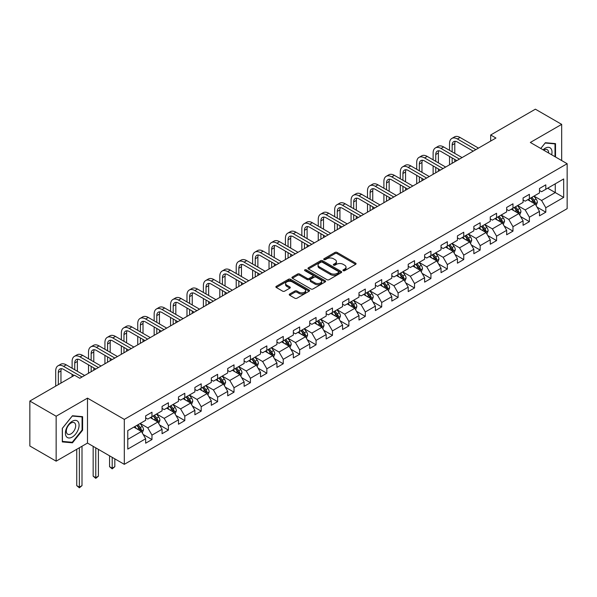 <?xml version="1.0" encoding="UTF-8"?>
<svg xmlns="http://www.w3.org/2000/svg" width="597" height="597" viewBox="0 0 597 597"><rect width="100%" height="100%" fill="white"/><g stroke="black" fill="none" stroke-linecap="round" stroke-linejoin="round"><path stroke-width="0.9" d="M343.238 270.68A1.022 0.59 0 0 0 344.678 270.68L355.648 264.344A1.463 0.843 0 0 0 356.081 263.747A1.463 0.843 0 0 0 355.648 263.15L337.066 252.419A1.463 0.843 0 0 0 334.999 252.419L324.029 258.755A1.022 0.59 0 0 0 323.731 259.173A1.022 0.59 0 0 0 324.029 259.591A1.022 0.59 0 0 0 325.477 259.591L326.895 258.77A4.672 2.694 0 0 1 333.507 258.77L335.051 259.665A4.672 2.694 0 0 1 336.417 261.576A4.672 2.694 0 0 1 335.051 263.478L333.633 264.299A1.022 0.59 0 0 0 333.335 264.717A1.022 0.59 0 0 0 333.633 265.135A1.022 0.59 0 0 0 335.081 265.135L336.499 264.314A4.672 2.694 0 0 1 343.103 264.314L344.656 265.21A4.672 2.694 0 0 1 346.021 267.12A4.672 2.694 0 0 1 344.656 269.023L343.238 269.844A1.022 0.59 0 0 0 342.932 270.262A1.022 0.59 0 0 0 343.238 270.68L343.238 269.844M289.672 294.03A1.463 0.843 0 0 0 289.247 294.627A1.463 0.843 0 0 0 289.672 295.224L294.888 298.231A1.463 0.843 0 0 0 296.955 298.231L309.134 291.202A1.463 0.843 0 0 0 309.567 290.605A1.463 0.843 0 0 0 309.134 290.008L290.552 279.277A1.463 0.843 0 0 0 288.485 279.277L276.307 286.314A1.463 0.843 0 0 0 275.874 286.911A1.463 0.843 0 0 0 276.307 287.5L282.605 291.142A1.463 0.843 0 0 0 284.665 291.142L289.881 288.127A1.463 0.843 0 0 0 290.306 287.53A1.463 0.843 0 0 0 289.881 286.941L286.754 285.135A3.903 2.254 0 0 1 285.612 283.538A3.903 2.254 0 0 1 288.023 281.456A3.903 2.254 0 0 1 292.284 281.948L304.515 289.008A3.903 2.254 0 0 1 305.657 290.605A3.903 2.254 0 0 1 303.246 292.687A3.903 2.254 0 0 1 298.993 292.194L296.955 291.023A1.463 0.843 0 0 0 294.888 291.023L289.672 294.03L289.672 295.224M87.49 398.132L56.148 416.228L29.85 401.05L29.85 445.989L56.148 461.168L87.49 443.071L124.31 464.332L124.31 419.385L87.49 398.132L87.49 443.071M561.68 160.556L561.68 124.363L530.337 142.459L567.15 163.712L124.31 419.385M561.68 124.363L535.382 109.184L490.682 134.989L490.682 141.064M29.85 401.05L74.558 375.237L79.811 378.274L495.935 138.026L490.682 134.989M326.999 279.695A1.463 0.843 0 0 0 329.066 279.695L341.245 272.657A1.463 0.843 0 0 0 341.678 272.068A1.463 0.843 0 0 0 341.245 271.471L322.664 260.74A1.463 0.843 0 0 0 320.596 260.74L308.41 267.769A1.463 0.843 0 0 0 307.985 268.366A1.463 0.843 0 0 0 308.41 268.963L326.999 279.695M305.261 270.896A1.022 0.59 0 0 1 306.298 271.045L325.171 281.941L313.007 288.963A1.463 0.843 0 0 1 310.94 288.963L292.358 278.232L292.358 277.045A1.463 0.843 0 0 0 291.933 277.635A1.463 0.843 0 0 0 292.358 278.232M292.358 277.045L297.575 274.03A1.463 0.843 0 0 1 299.634 274.03L307.171 278.381A1.463 0.843 0 0 0 309.239 278.381L312.701 276.389A1.463 0.843 0 0 0 313.127 275.792A1.463 0.843 0 0 0 312.701 275.195L304.851 270.665A1.022 0.59 0 0 1 304.552 270.247A1.022 0.59 0 0 1 305.186 269.702A1.022 0.59 0 0 1 306.298 269.829L325.193 280.739A1.463 0.843 0 0 1 325.619 281.336A1.463 0.843 0 0 1 325.193 281.933L325.193 280.739M124.31 464.332L567.15 208.659L567.15 163.712M143.19 434.482L151.974 439.549L151.974 435.116L162.071 429.288L162.071 433.721L168.384 430.079L168.384 425.646L178.481 419.81L178.481 424.243L184.794 420.601L184.794 416.169L194.891 410.34L194.891 414.773L201.204 411.132L201.204 406.699L211.301 400.863L211.301 405.296L217.614 401.654L217.614 397.221L227.711 391.393L227.711 395.826L234.017 392.184L234.017 387.752L244.121 381.916L244.121 386.349L250.427 382.707L250.427 378.274L260.531 372.446L260.531 376.879L266.837 373.237L266.837 368.797L276.933 362.969L276.933 367.401L283.247 363.76L283.247 359.327L293.343 353.499L293.343 357.931L299.657 354.29L299.657 349.849L309.753 344.021L309.753 348.454L316.067 344.812L316.067 340.38L326.163 334.551L326.163 338.984L332.477 335.335L332.477 330.902L342.574 325.074L342.574 329.507L348.887 325.865L348.887 321.432L358.984 315.604L358.984 320.037L365.297 316.388L365.297 311.955L375.394 306.127L375.394 310.559L381.707 306.918L381.707 302.485L391.804 296.657L391.804 301.089L398.109 297.44L398.109 293.008L408.214 287.179L408.214 291.612L414.519 287.97L414.519 283.538L424.624 277.702L424.624 282.142L430.93 278.493L430.93 274.06L441.026 268.232L441.026 272.665L447.34 269.023L447.34 264.59L457.436 258.755L457.436 263.195L463.75 259.546L463.75 255.113L473.846 249.285L473.846 253.718L480.16 250.076L480.16 245.643L490.256 239.807L490.256 244.24L496.57 240.598L496.57 236.166L506.666 230.338L506.666 234.77L512.98 231.129L512.98 226.696L523.076 220.86L523.076 225.293L529.39 221.651L529.39 217.218L539.487 211.39L539.487 215.823L545.8 212.181L545.8 207.749L563.68 197.42L563.68 178.958L555.262 183.816L555.262 192.562L563.68 197.42M151.974 439.549L145.661 443.198L145.661 438.758L127.78 449.086L127.78 430.624L145.661 420.295L145.661 415.863L151.974 412.221L151.974 416.654L162.071 410.826L162.071 406.393L168.384 402.751L168.384 407.184L178.481 401.348L178.481 396.915L184.794 393.274L184.794 397.706L194.891 391.878L194.891 387.446L201.204 383.804L201.204 388.237L211.301 382.401L211.301 377.968L217.614 374.326L217.614 378.759L227.711 372.931L227.711 368.498L234.017 364.849L234.017 369.289L244.121 363.454L244.121 359.021L250.427 355.379L250.427 359.812L260.531 353.984L260.531 349.551L266.837 345.902L266.837 350.335L276.933 344.506L276.933 340.074L283.247 336.432L283.247 340.865L293.343 335.036L293.343 330.604L299.657 326.955L299.657 331.387L309.753 325.559L309.753 321.126L316.067 317.485L316.067 321.917L326.163 316.089L326.163 311.656L332.477 308.007L332.477 312.44L342.574 306.612L342.574 302.179L348.887 298.537L348.887 302.97L358.984 297.142L358.984 292.709L365.297 289.06L365.297 293.493L375.394 287.664L375.394 283.232L381.707 279.59L381.707 284.023L391.804 278.195L391.804 273.754L398.109 270.113L398.109 274.545L408.214 268.717L408.214 264.284L414.519 260.643L414.519 265.075L424.624 259.247L424.624 254.807L430.93 251.165L430.93 255.598L441.026 249.77L441.026 245.337L447.34 241.695L447.34 246.128L457.436 240.292L457.436 235.86L463.75 232.218L463.75 236.651L473.846 230.823L473.846 226.39L480.16 222.748L480.16 227.181L490.256 221.345L490.256 216.912L496.57 213.271L496.57 217.704L506.666 211.875L506.666 207.443L512.98 203.801L512.98 208.234L523.076 202.398L523.076 197.965L529.39 194.323L529.39 198.756L539.487 192.928L539.487 188.495L545.8 184.846L545.8 189.286L563.68 178.958M150.287 417.624L157.862 421.997L147.765 427.833L140.191 423.46M145.661 417.87L147.765 419.087L151.974 416.654M147.765 427.833L151.974 435.116M157.862 421.997L162.071 429.288M166.697 408.154L174.272 412.527L164.175 418.355L156.601 413.982M162.071 408.393L164.175 409.609L168.384 407.184M164.175 418.355L168.384 425.646M174.272 412.527L178.481 419.81M183.107 398.677L190.682 403.05L180.585 408.885L173.011 404.512M178.481 398.923L180.585 400.139L184.794 397.706M180.585 408.885L184.794 416.169M190.682 403.05L194.891 410.34M199.517 389.207L207.092 393.58L196.995 399.408L189.421 395.035M194.891 389.445L196.995 390.662L201.204 388.237M196.995 399.408L201.204 406.699M207.092 393.58L211.301 400.863M215.927 379.729L223.502 384.102L213.405 389.931L205.831 385.565M211.301 379.976L213.405 381.192L217.614 378.759M213.405 389.931L217.614 397.221M223.502 384.102L227.711 391.393M232.337 370.259L239.912 374.632L229.815 380.461L222.241 376.088M227.711 370.498L229.815 371.715L234.017 369.289M229.815 380.461L234.017 387.752M239.912 374.632L244.121 381.916M248.748 360.782L256.322 365.155L246.225 370.983L238.651 366.61M244.121 361.028L246.225 362.245L250.427 359.812M246.225 370.983L250.427 378.274M256.322 365.155L260.531 372.446M265.158 351.312L272.732 355.685L262.628 361.513L255.061 357.14M260.531 351.551L262.628 352.767L266.837 350.335M262.628 361.513L266.837 368.797M272.732 355.685L276.933 362.969M281.568 341.835L289.135 346.208L279.038 352.036L271.463 347.663M276.933 342.081L279.038 343.29L283.247 340.865M279.038 352.036L283.247 359.327M289.135 346.208L293.343 353.499M297.978 332.365L305.545 336.738L295.448 342.566L287.873 338.193M293.343 332.604L295.448 333.82L299.657 331.387M295.448 342.566L299.657 349.849M305.545 336.738L309.753 344.021M314.38 322.887L321.955 327.26L311.858 333.089L304.283 328.716M309.753 323.134L311.858 324.343L316.067 321.917M311.858 333.089L316.067 340.38M321.955 327.26L326.163 334.551M330.79 313.418L338.365 317.791L328.268 323.619L320.693 319.246M326.163 313.656L328.268 314.873L332.477 312.44M328.268 323.619L332.477 330.902M338.365 317.791L342.574 325.074M347.2 303.94L354.775 308.313L344.678 314.141L337.104 309.768M342.574 304.186L344.678 305.395L348.887 302.97M344.678 314.141L348.887 321.432M354.775 308.313L358.984 315.604M363.61 294.47L371.185 298.843L361.088 304.671L353.514 300.298M358.984 294.709L361.088 295.925L365.297 293.493M361.088 304.671L365.297 311.955M371.185 298.843L375.394 306.127M380.02 284.993L387.595 289.366L377.498 295.194L369.924 290.821M375.394 285.239L377.498 286.448L381.707 284.023M377.498 295.194L381.707 302.485M387.595 289.366L391.804 296.657M396.43 275.523L404.005 279.889L393.908 285.724L386.334 281.351M391.804 275.762L393.908 276.978L398.109 274.545M393.908 285.724L398.109 293.008M404.005 279.889L408.214 287.179M412.84 266.046L420.415 270.419L410.318 276.247L402.744 271.874M408.214 266.292L410.318 267.501L414.519 265.075M410.318 276.247L414.519 283.538M420.415 270.419L424.624 277.702M429.25 256.568L436.825 260.941L426.721 266.777L419.154 262.404M424.624 256.814L426.721 258.031L430.93 255.598M426.721 266.777L430.93 274.06M436.825 260.941L441.026 268.232M445.661 247.098L453.235 251.471L443.131 257.3L435.556 252.927M441.026 247.337L443.131 248.553L447.34 246.128M443.131 257.3L447.34 264.59M453.235 251.471L457.436 258.755M462.071 237.621L469.638 241.994L459.541 247.83L451.966 243.457M457.436 237.867L459.541 239.084L463.75 236.651M459.541 247.83L463.75 255.113M469.638 241.994L473.846 249.285M478.473 228.151L486.048 232.524L475.951 238.352L468.376 233.979M473.846 228.39L475.951 229.606L480.16 227.181M475.951 238.352L480.16 245.643M486.048 232.524L490.256 239.807M494.883 218.674L502.458 223.047L492.361 228.882L484.786 224.509M490.256 218.92L492.361 220.136L496.57 217.704M492.361 228.882L496.57 236.166M502.458 223.047L506.666 230.338M511.293 209.204L518.868 213.577L508.771 219.405L501.196 215.032M506.666 209.443L508.771 210.659L512.98 208.234M508.771 219.405L512.98 226.696M518.868 213.577L523.076 220.86M527.703 199.726L535.278 204.099L525.181 209.928L517.606 205.562M523.076 199.973L525.181 201.189L529.39 198.756M525.181 209.928L529.39 217.218M535.278 204.099L539.487 211.39M547.688 188.189L555.262 192.562L541.591 200.458L534.016 196.085M539.487 190.495L541.591 191.712L545.8 189.286M541.591 200.458L545.8 207.749M56.148 416.228L56.148 461.168M127.78 439.37L141.452 431.474L133.877 427.101M141.452 431.474L145.661 438.758M537.016 207.107L545.8 212.181M520.606 216.584L529.39 221.651M504.196 226.054L512.98 231.129M487.786 235.531L496.57 240.598M471.376 245.001L480.16 250.076M454.966 254.479L463.75 259.546M438.556 263.949L447.34 269.023M422.146 273.426L430.93 278.493M405.736 282.896L414.519 287.97M389.334 292.373L398.109 297.44M372.924 301.843L381.707 306.918M356.513 311.321L365.297 316.388M340.103 320.79L348.887 325.865M323.693 330.268L332.477 335.335M307.283 339.738L316.067 344.812M290.873 349.215L299.657 354.29M274.463 358.693L283.247 363.76M258.053 368.162L266.837 373.237M241.643 377.64L250.427 382.707M225.233 387.11L234.017 392.184M208.831 396.587L217.614 401.654M192.421 406.057L201.204 411.132M176.011 415.534L184.794 420.601M159.6 425.004L168.384 430.079M555.523 157.004L555.523 143.616L545.374 142.713L540.748 148.474M62.297 441.914L72.453 442.825L82.602 430.191L82.602 416.661L72.453 415.751L62.297 428.377L62.297 441.914M82.073 429.892L82.602 430.191M71.379 442.205L72.453 442.825M343.641 270.822L344.656 270.24A4.672 2.694 0 0 0 346.021 268.329L346.021 267.12M336.417 261.576L336.417 262.784A4.672 2.694 0 0 1 335.051 264.695L334.044 265.277M355.633 264.359L337.066 253.635A1.463 0.843 0 0 0 334.999 253.635L324.44 259.732M341.23 272.672L322.664 261.956A1.463 0.843 0 0 0 320.596 261.956L308.433 268.978M338.663 272.478A1.022 0.59 0 0 0 338.962 272.068A1.022 0.59 0 0 0 338.663 271.65L322.35 262.225A1.022 0.59 0 0 0 320.91 262.225L319.41 263.09A4.672 2.694 0 0 0 318.044 265.001A4.672 2.694 0 0 0 319.41 266.911L330.559 273.344A4.672 2.694 0 0 0 337.171 273.344L338.663 272.478L338.663 273.695A1.022 0.59 0 0 0 338.962 273.277L338.962 272.068M318.044 265.001L318.044 266.217A4.672 2.694 0 0 0 319.41 268.12L319.41 266.911M338.663 273.695L337.171 274.56A4.672 2.694 0 0 1 330.559 274.56L319.41 268.12M292.381 278.247L297.575 275.247L297.575 274.03M313.127 275.792L313.127 277.008A1.463 0.843 0 0 1 312.701 277.598L309.239 279.597A1.463 0.843 0 0 1 307.171 279.597L299.634 275.247A1.463 0.843 0 0 0 297.575 275.247M314.992 282.896A3.903 2.254 0 0 0 319.253 283.388A3.903 2.254 0 0 0 321.664 281.306A3.903 2.254 0 0 0 320.522 279.709L316.209 277.217A1.463 0.843 0 0 0 314.141 277.217L310.686 279.217A1.463 0.843 0 0 0 310.261 279.814A1.463 0.843 0 0 0 310.686 280.411L314.992 282.896L314.992 284.112A3.903 2.254 0 0 0 319.253 284.605A3.903 2.254 0 0 0 321.664 282.515L321.664 281.306M310.261 279.814L310.261 281.03A1.463 0.843 0 0 0 310.686 281.627L310.686 280.411M314.992 284.112L310.686 281.627M305.657 290.605L305.657 291.821A3.903 2.254 0 0 1 303.246 293.903A3.903 2.254 0 0 1 298.993 293.411L296.955 292.231A1.463 0.843 0 0 0 294.888 292.231L289.694 295.231M285.612 283.538L285.612 284.754A3.903 2.254 0 0 0 286.754 286.351L286.754 285.135M289.858 288.142L286.754 286.351M309.119 291.209L290.552 280.493A1.463 0.843 0 0 0 288.485 280.493L276.321 287.515M536.106 205.54L537.36 202.39A3.94 2.276 -120 0 0 536.106 199.032L533.934 196.137M530.143 201.137L528.673 199.167M534.666 203.749L535.233 202.555A3.94 2.276 -120 0 0 534.106 200.189L531.934 197.286M530.942 197.861L533.352 201.07A2.007 1.157 60 0 1 533.718 201.682L535.233 202.555M530.673 198.017L532.845 200.913A3.94 2.276 60 0 1 533.972 203.286M449.526 150.34L449.526 143.541A11.156 6.44 60 0 1 451.839 138.437L454.466 136.914A11.156 6.44 60 0 1 460.048 137.467L478.473 148.108M451.839 138.437A11.156 6.44 60 0 1 457.421 138.989L475.846 149.623M473.22 151.145L457.421 142.026A7.44 4.291 -120 0 0 453.698 141.653A7.44 4.291 -120 0 0 452.16 145.056L452.16 151.862M455.257 141.31A7.44 4.291 -120 0 0 454.787 143.541L454.787 153.377M452.16 157.936L452.16 163.302M454.787 159.451L454.787 161.787M449.526 164.824L449.526 156.414M554.352 143.511L555.001 143.892L555.001 156.705M540.77 148.481L545.165 143.011L555.001 143.892M551.673 154.78A9.671 5.582 120 0 0 550.001 147.75A9.671 5.582 120 0 0 543.076 149.817M548.598 153.004A6.619 3.821 120 0 0 547.233 149.675A6.619 3.821 120 0 0 543.666 150.153M72.244 437.064A9.671 5.582 120 0 0 79.08 425.221A9.671 5.582 120 0 0 72.244 421.273A9.671 5.582 120 0 0 65.401 433.116A9.671 5.582 120 0 0 72.244 437.064M70.998 433.855A6.619 3.821 120 0 0 75.319 428.019A6.619 3.821 120 0 0 74.304 422.713A6.619 3.821 120 0 0 70.998 423.042A6.619 3.821 120 0 0 66.67 428.877A6.619 3.821 120 0 0 67.685 434.183A6.619 3.821 120 0 0 70.998 433.855M62.409 428.288L72.244 416.049L82.073 416.93L82.073 430.041L72.244 442.28L62.409 441.399L62.386 428.273M81.423 416.557L82.073 416.93M519.703 215.017L520.95 211.86A3.94 2.276 -120 0 0 519.696 208.502L517.524 205.607M513.741 210.614L512.263 208.644M518.256 213.226L518.823 212.032A3.94 2.276 -120 0 0 517.696 209.659L515.524 206.763M514.539 207.331L516.942 210.547A2.007 1.157 60 0 1 517.308 211.159L518.823 212.032M514.263 207.487L516.435 210.39A3.94 2.276 60 0 1 517.562 212.756M503.293 224.487L504.54 221.338A3.94 2.276 -120 0 0 503.286 217.98L501.114 215.084M497.331 220.084L495.853 218.121M501.846 222.696L502.413 221.502A3.94 2.276 -120 0 0 501.286 219.136L499.114 216.233M498.129 216.808L500.532 220.017A2.007 1.157 60 0 1 500.898 220.629L502.413 221.502M497.853 216.965L500.025 219.86A3.94 2.276 60 0 1 501.152 222.233M433.116 159.817L433.116 153.019A11.156 6.44 60 0 1 435.429 147.907L438.056 146.392A11.156 6.44 60 0 1 443.638 146.944L462.071 157.586M435.429 147.907A11.156 6.44 60 0 1 441.011 148.459L459.436 159.1M456.809 160.615L441.011 151.496A7.44 4.291 -120 0 0 437.288 151.131A7.44 4.291 -120 0 0 435.75 154.533L435.75 161.332M438.847 150.787A7.44 4.291 -120 0 0 438.377 153.019L438.377 162.854M435.75 167.406L435.75 172.779M438.377 168.929L438.377 171.257M433.116 174.294L433.116 165.891M416.713 169.294L416.713 162.488A11.156 6.44 60 0 1 419.019 157.384L421.654 155.862A11.156 6.44 60 0 1 427.228 156.414L445.661 167.056M419.019 157.384A11.156 6.44 60 0 1 424.601 157.936L443.026 168.57M440.399 170.093L424.601 160.974A7.44 4.291 -120 0 0 420.878 160.6A7.44 4.291 -120 0 0 419.34 164.011L419.34 170.809M422.437 160.257A7.44 4.291 -120 0 0 421.967 162.488L421.967 172.324M419.34 176.884L419.34 182.249M421.967 178.399L421.967 180.734M416.713 183.772L416.713 175.361M486.883 233.964L488.13 230.808A3.94 2.276 -120 0 0 486.876 227.45L484.704 224.554M480.921 229.561L479.443 227.591M485.443 232.173L486.003 230.979A3.94 2.276 -120 0 0 484.876 228.606L482.704 225.711M481.719 226.278L484.122 229.494A2.007 1.157 60 0 1 484.488 230.106L486.003 230.979M481.443 226.435L483.615 229.338A3.94 2.276 60 0 1 484.742 231.703M470.473 243.434L471.72 240.285A3.94 2.276 -120 0 0 470.466 236.927L468.294 234.031M464.511 239.031L463.033 237.069M469.033 241.643L469.593 240.449A3.94 2.276 -120 0 0 468.466 238.084L466.294 235.181M465.309 235.755L467.72 238.972A2.007 1.157 60 0 1 468.078 239.576L469.593 240.449M465.033 235.912L467.205 238.807A3.94 2.276 60 0 1 468.332 241.181M454.063 252.912L455.317 249.755A3.94 2.276 -120 0 0 454.056 246.404L451.884 243.501M448.101 248.509L446.623 246.539M452.623 251.121L453.183 249.927A3.94 2.276 -120 0 0 452.056 247.554L449.884 244.658M448.899 245.225L451.31 248.442A2.007 1.157 60 0 1 451.675 249.053L453.183 249.927M448.623 245.382L450.795 248.285A3.94 2.276 60 0 1 451.922 250.658M400.303 178.764L400.303 171.966A11.156 6.44 60 0 1 402.609 166.854L405.244 165.339A11.156 6.44 60 0 1 410.818 165.891L429.25 176.533M402.609 166.854A11.156 6.44 60 0 1 408.191 167.406L426.616 178.048M423.989 179.563L408.191 170.444A7.44 4.291 -120 0 0 404.467 170.078A7.44 4.291 -120 0 0 402.93 173.481L402.93 180.287M406.027 169.735A7.44 4.291 -120 0 0 405.557 171.966L405.557 181.801M402.93 186.354L402.93 191.727M405.557 187.876L405.557 190.204M400.303 193.241L400.303 184.839M383.893 188.242L383.893 181.436A11.156 6.44 60 0 1 386.199 176.331L388.834 174.809A11.156 6.44 60 0 1 394.408 175.361L412.84 186.003M386.199 176.331A11.156 6.44 60 0 1 391.781 176.884L410.206 187.525M407.579 189.04L391.781 179.921A7.44 4.291 -120 0 0 388.065 179.548A7.44 4.291 -120 0 0 386.52 182.958L386.52 189.756M389.617 179.204A7.44 4.291 -120 0 0 389.154 181.436L389.154 191.271M386.52 195.831L386.52 201.196M389.154 197.346L389.154 199.682M383.893 202.719L383.893 194.309M367.483 197.711L367.483 190.913A11.156 6.44 60 0 1 369.789 185.801L372.424 184.286A11.156 6.44 60 0 1 377.998 184.839L396.43 195.48M369.789 185.801A11.156 6.44 60 0 1 375.371 186.354L393.804 196.995M391.169 198.517L375.371 189.391A7.44 4.291 -120 0 0 371.655 189.025A7.44 4.291 -120 0 0 370.11 192.428L370.11 199.234M373.207 188.682A7.44 4.291 -120 0 0 372.744 190.913L372.744 200.749M370.11 205.301L370.11 210.674M372.744 206.823L372.744 209.151M367.483 212.189L367.483 203.786M351.073 207.189L351.073 200.383A11.156 6.44 60 0 1 353.387 195.279L356.013 193.756A11.156 6.44 60 0 1 361.595 194.309L380.02 204.95M353.387 195.279A11.156 6.44 60 0 1 358.961 195.831L377.394 206.472M374.759 207.987L358.961 198.868A7.44 4.291 -120 0 0 355.245 198.495A7.44 4.291 -120 0 0 353.7 201.905L353.7 208.704M356.797 198.152A7.44 4.291 -120 0 0 356.334 200.383L356.334 210.226M353.7 214.778L353.7 220.144M356.334 216.293L356.334 218.629M351.073 221.666L351.073 213.256M334.663 216.659L334.663 209.86A11.156 6.44 60 0 1 336.977 204.749L339.603 203.234A11.156 6.44 60 0 1 345.185 203.786L363.61 214.427M336.977 204.749A11.156 6.44 60 0 1 342.551 205.301L360.984 215.942M358.349 217.465L342.551 208.338A7.44 4.291 -120 0 0 338.835 207.972A7.44 4.291 -120 0 0 337.29 211.375L337.29 218.181M340.387 207.629A7.44 4.291 -120 0 0 339.924 209.86L339.924 219.696M337.29 224.248L337.29 229.621M339.924 225.77L339.924 228.099M334.663 231.136L334.663 222.733M318.253 226.136L318.253 219.33A11.156 6.44 60 0 1 320.567 214.226L323.193 212.704A11.156 6.44 60 0 1 328.775 213.256L347.2 223.897M320.567 214.226A11.156 6.44 60 0 1 326.141 214.778L344.573 225.42M341.939 226.935L326.141 217.815A7.44 4.291 -120 0 0 322.425 217.442A7.44 4.291 -120 0 0 320.887 220.853L320.887 227.651M323.977 217.099A7.44 4.291 -120 0 0 323.514 219.33L323.514 229.173M320.887 233.725L320.887 239.091M323.514 235.24L323.514 237.576M318.253 240.613L318.253 232.203M301.843 235.606L301.843 228.808A11.156 6.44 60 0 1 304.157 223.696L306.783 222.181A11.156 6.44 60 0 1 312.365 222.733L330.79 233.375M304.157 223.696A11.156 6.44 60 0 1 309.731 224.248L328.163 234.89M325.537 236.412L309.731 227.285A7.44 4.291 -120 0 0 306.015 226.92A7.44 4.291 -120 0 0 304.477 230.323L304.477 237.128M307.567 226.576A7.44 4.291 -120 0 0 307.104 228.808L307.104 238.643M304.477 243.195L304.477 248.568M307.104 244.718L307.104 247.046M301.843 250.083L301.843 241.681M285.433 245.083L285.433 238.278A11.156 6.44 60 0 1 287.747 233.173L290.373 231.651A11.156 6.44 60 0 1 295.955 232.203L314.38 242.845M287.747 233.173A11.156 6.44 60 0 1 293.321 233.725L311.753 244.367M309.127 245.882L293.321 236.763A7.44 4.291 -120 0 0 289.605 236.39A7.44 4.291 -120 0 0 288.067 239.8L288.067 246.598M291.164 236.046A7.44 4.291 -120 0 0 290.694 238.278L290.694 248.121M288.067 252.673L288.067 258.038M290.694 254.188L290.694 256.523M285.433 259.561L285.433 251.158M269.023 254.553L269.023 247.755A11.156 6.44 60 0 1 271.337 242.643L273.963 241.128A11.156 6.44 60 0 1 279.545 241.681L297.978 252.322M271.337 242.643A11.156 6.44 60 0 1 276.918 243.195L295.343 253.837M292.717 255.359L276.918 246.233A7.44 4.291 -120 0 0 273.195 245.867A7.44 4.291 -120 0 0 271.657 249.27L271.657 256.076M274.754 245.524A7.44 4.291 -120 0 0 274.284 247.755L274.284 257.591M271.657 262.15L271.657 267.516M274.284 263.665L274.284 265.993M269.023 269.031L269.023 260.628M252.621 264.031L252.621 257.225A11.156 6.44 60 0 1 254.926 252.121L257.561 250.598A11.156 6.44 60 0 1 263.135 251.158L281.568 261.792M254.926 252.121A11.156 6.44 60 0 1 260.508 252.673L278.933 263.314M276.307 264.829L260.508 255.71A7.44 4.291 -120 0 0 256.785 255.344A7.44 4.291 -120 0 0 255.247 258.747L255.247 265.546M258.344 255.001A7.44 4.291 -120 0 0 257.874 257.225L257.874 267.068M255.247 271.62L255.247 276.986M257.874 273.135L257.874 275.471M252.621 278.508L252.621 270.105M236.211 273.501L236.211 266.702A11.156 6.44 60 0 1 238.516 261.59L241.151 260.076A11.156 6.44 60 0 1 246.725 260.628L265.158 271.269M238.516 261.59A11.156 6.44 60 0 1 244.098 262.15L262.523 272.784M259.896 274.307L244.098 265.18A7.44 4.291 -120 0 0 240.375 264.814A7.44 4.291 -120 0 0 238.837 268.217L238.837 275.023M241.934 264.471A7.44 4.291 -120 0 0 241.464 266.702L241.464 276.538M238.837 281.097L238.837 286.463M241.464 282.612L241.464 284.941M236.211 287.978L236.211 279.575M219.8 282.978L219.8 276.172A11.156 6.44 60 0 1 222.106 271.068L224.741 269.553A11.156 6.44 60 0 1 230.315 270.105L248.748 280.739M222.106 271.068A11.156 6.44 60 0 1 227.688 271.62L246.113 282.262M243.486 283.776L227.688 274.657A7.44 4.291 -120 0 0 223.972 274.292A7.44 4.291 -120 0 0 222.427 277.695L222.427 284.493M225.524 273.948A7.44 4.291 -120 0 0 225.054 276.172L225.054 286.015M222.427 290.567L222.427 295.933M225.054 292.09L225.054 294.418M219.8 297.455L219.8 289.052M203.39 292.448L203.39 285.65A11.156 6.44 60 0 1 205.696 280.545L208.331 279.023A11.156 6.44 60 0 1 213.905 279.575L232.337 290.217M205.696 280.545A11.156 6.44 60 0 1 211.278 281.097L229.711 291.732M227.076 293.254L211.278 284.127A7.44 4.291 -120 0 0 207.562 283.762A7.44 4.291 -120 0 0 206.017 287.164L206.017 293.97M209.114 283.418A7.44 4.291 -120 0 0 208.651 285.65L208.651 295.485M206.017 300.045L206.017 305.41M208.651 301.56L208.651 303.895M203.39 306.925L203.39 298.522M186.98 301.925L186.98 295.119A11.156 6.44 60 0 1 189.294 290.015L191.921 288.5A11.156 6.44 60 0 1 197.495 289.052L215.927 299.687M189.294 290.015A11.156 6.44 60 0 1 194.868 290.567L213.301 301.209M210.666 302.724L194.868 293.605A7.44 4.291 -120 0 0 191.152 293.239A7.44 4.291 -120 0 0 189.607 296.642L189.607 303.44M192.704 292.896A7.44 4.291 -120 0 0 192.241 295.119L192.241 304.963M189.607 309.515L189.607 314.888M192.241 311.037L192.241 313.365M186.98 316.403L186.98 308M170.57 311.395L170.57 304.597A11.156 6.44 60 0 1 172.884 299.493L175.511 297.97A11.156 6.44 60 0 1 181.092 298.522L199.517 309.164M172.884 299.493A11.156 6.44 60 0 1 178.458 300.045L196.891 310.679M194.256 312.201L178.458 303.082A7.44 4.291 -120 0 0 174.742 302.709A7.44 4.291 -120 0 0 173.197 306.112L173.197 312.918M176.294 302.366A7.44 4.291 -120 0 0 175.831 304.597L175.831 314.432M173.197 318.992L173.197 324.358M175.831 320.507L175.831 322.843M170.57 325.872L170.57 317.47M154.16 320.873L154.16 314.067A11.156 6.44 60 0 1 156.474 308.962L159.1 307.448A11.156 6.44 60 0 1 164.682 308L183.107 318.634M156.474 308.962A11.156 6.44 60 0 1 162.048 309.515L180.481 320.156M177.846 321.671L162.048 312.552A7.44 4.291 -120 0 0 158.332 312.186A7.44 4.291 -120 0 0 156.787 315.589L156.787 322.387M159.884 311.843A7.44 4.291 -120 0 0 159.421 314.067L159.421 323.91M156.787 328.462L156.787 333.835M159.421 329.984L159.421 332.313M154.16 335.35L154.16 326.947M137.75 330.342L137.75 323.544A11.156 6.44 60 0 1 140.064 318.44L142.69 316.917A11.156 6.44 60 0 1 148.272 317.47L166.697 328.111M140.064 318.44A11.156 6.44 60 0 1 145.638 318.992L164.071 329.626M161.436 331.148L145.638 322.029A7.44 4.291 -120 0 0 141.922 321.656A7.44 4.291 -120 0 0 140.385 325.059L140.385 331.865M143.474 321.313A7.44 4.291 -120 0 0 143.011 323.544L143.011 333.38M140.385 337.939L140.385 343.305M143.011 339.454L143.011 341.79M137.75 344.827L137.75 336.417M121.34 339.82L121.34 333.022A11.156 6.44 60 0 1 123.654 327.91L126.28 326.395A11.156 6.44 60 0 1 131.862 326.947L150.287 337.581M123.654 327.91A11.156 6.44 60 0 1 129.228 328.462L147.66 339.103M145.034 340.618L129.228 331.499A7.44 4.291 -120 0 0 125.512 331.134A7.44 4.291 -120 0 0 123.975 334.536L123.975 341.335M127.064 330.79A7.44 4.291 -120 0 0 126.601 333.022L126.601 342.857M123.975 347.409L123.975 352.782M126.601 348.932L126.601 351.26M121.34 354.297L121.34 345.894M437.653 262.382L438.907 259.232A3.94 2.276 -120 0 0 437.646 255.874L435.474 252.979M431.691 257.979L430.213 256.016M436.213 260.59L436.773 259.397A3.94 2.276 -120 0 0 435.646 257.031L433.474 254.128M432.489 254.703L434.9 257.919A2.007 1.157 60 0 1 435.265 258.523L436.773 259.397M432.213 254.859L434.385 257.755A3.94 2.276 60 0 1 435.512 260.128M421.243 271.859L422.497 268.702A3.94 2.276 -120 0 0 421.236 265.352L419.064 262.449M415.281 267.456L413.803 265.486M419.803 270.068L420.37 268.874A3.94 2.276 -120 0 0 419.236 266.501L417.064 263.605M416.079 264.173L418.49 267.389A2.007 1.157 60 0 1 418.855 268.001L420.37 268.874M415.803 264.337L417.975 267.232A3.94 2.276 60 0 1 419.101 269.605M404.833 281.329L406.087 278.18A3.94 2.276 -120 0 0 404.826 274.821L402.654 271.926M398.871 276.926L397.401 274.963M403.393 279.538L403.96 278.344A3.94 2.276 -120 0 0 402.826 275.978L400.662 273.075M399.669 273.65L402.079 276.866A2.007 1.157 60 0 1 402.445 277.471L403.96 278.344M399.393 273.807L401.565 276.702A3.94 2.276 60 0 1 402.699 279.075M388.423 290.806L389.677 287.65A3.94 2.276 -120 0 0 388.416 284.299L386.244 281.396M382.461 286.403L380.99 284.433M386.983 289.015L387.55 287.821A3.94 2.276 -120 0 0 386.423 285.448L384.252 282.553M383.259 283.12L385.669 286.336A2.007 1.157 60 0 1 386.035 286.948L387.55 287.821M382.983 283.284L385.155 286.179A3.94 2.276 60 0 1 386.289 288.552M372.013 300.276L373.267 297.127A3.94 2.276 -120 0 0 372.006 293.769L369.841 290.873M366.051 295.881L364.58 293.911M370.573 298.485L371.14 297.299A3.94 2.276 -120 0 0 370.013 294.925L367.842 292.023M366.849 292.597L369.259 295.813A2.007 1.157 60 0 1 369.625 296.418L371.14 297.299M366.58 292.754L368.752 295.649A3.94 2.276 60 0 1 369.879 298.022M355.603 309.753L356.857 306.604A3.94 2.276 -120 0 0 355.603 303.246L353.431 300.343M349.641 305.351L348.17 303.38M354.163 307.962L354.73 306.768A3.94 2.276 -120 0 0 353.603 304.395L351.432 301.5M350.439 302.067L352.849 305.283A2.007 1.157 60 0 1 353.215 305.895L354.73 306.768M350.17 302.231L352.342 305.127A3.94 2.276 60 0 1 353.469 307.5M339.2 319.223L340.447 316.074A3.94 2.276 -120 0 0 339.193 312.716L337.021 309.821M333.238 314.828L331.76 312.858M337.753 317.432L338.32 316.246A3.94 2.276 -120 0 0 337.193 313.873L335.021 310.97M334.036 311.544L336.439 314.761A2.007 1.157 60 0 1 336.805 315.365L338.32 316.246M333.76 311.701L335.932 314.597A3.94 2.276 60 0 1 337.059 316.97M322.79 328.701L324.037 325.552A3.94 2.276 -120 0 0 322.783 322.193L320.611 319.291M316.828 324.298L315.35 322.328M321.35 326.91L321.91 325.716A3.94 2.276 -120 0 0 320.783 323.343L318.611 320.447M317.626 321.014L320.029 324.231A2.007 1.157 60 0 1 320.395 324.843L321.91 325.716M317.35 321.179L319.522 324.074A3.94 2.276 60 0 1 320.649 326.447M306.38 338.171L307.627 335.021A3.94 2.276 -120 0 0 306.373 331.663L304.201 328.768M300.418 333.775L298.94 331.805M304.94 336.38L305.5 335.193A3.94 2.276 -120 0 0 304.373 332.82L302.201 329.925M301.216 330.492L303.627 333.708A2.007 1.157 60 0 1 303.985 334.32L305.5 335.193M300.94 330.648L303.112 333.551A3.94 2.276 60 0 1 304.239 335.917M289.97 347.648L291.224 344.499A3.94 2.276 -120 0 0 289.963 341.141L287.791 338.238M284.008 343.245L282.53 341.275M288.53 345.857L289.09 344.663A3.94 2.276 -120 0 0 287.963 342.29L285.791 339.394M284.806 339.962L287.217 343.178A2.007 1.157 60 0 1 287.582 343.79L289.09 344.663M284.53 340.126L286.702 343.021A3.94 2.276 60 0 1 287.829 345.394M273.56 357.125L274.814 353.969A3.94 2.276 -120 0 0 273.553 350.611L271.381 347.715M267.598 352.723L266.12 350.752M272.12 355.327L272.68 354.14A3.94 2.276 -120 0 0 271.553 351.767L269.381 348.872M268.396 349.439L270.807 352.655A2.007 1.157 60 0 1 271.172 353.267L272.68 354.14M268.12 349.596L270.292 352.499A3.94 2.276 60 0 1 271.419 354.864M257.15 366.595L258.404 363.446A3.94 2.276 -120 0 0 257.143 360.088L254.971 357.185M251.188 362.192L249.71 360.222M255.71 364.804L256.277 363.61A3.94 2.276 -120 0 0 255.143 361.237L252.971 358.342M251.986 358.916L254.397 362.125A2.007 1.157 60 0 1 254.762 362.737L256.277 363.61M251.71 359.073L253.882 361.969A3.94 2.276 60 0 1 255.009 364.342M240.74 376.073L241.994 372.916A3.94 2.276 -120 0 0 240.733 369.558L238.561 366.662M234.778 371.67L233.308 369.7M239.3 374.282L239.867 373.088A3.94 2.276 -120 0 0 238.733 370.715L236.561 367.819M235.576 368.386L237.987 371.603A2.007 1.157 60 0 1 238.352 372.215L239.867 373.088M235.3 368.543L237.472 371.446A3.94 2.276 60 0 1 238.599 373.812M224.33 385.543L225.584 382.393A3.94 2.276 -120 0 0 224.323 379.035L222.151 376.14M218.368 381.14L216.898 379.17M222.89 383.752L223.457 382.558A3.94 2.276 -120 0 0 222.33 380.192L220.159 377.289M219.166 377.864L221.577 381.073A2.007 1.157 60 0 1 221.942 381.684L223.457 382.558M218.89 378.02L221.062 380.916A3.94 2.276 60 0 1 222.196 383.289M207.92 395.02L209.174 391.863A3.94 2.276 -120 0 0 207.913 388.505L205.749 385.61M201.958 390.617L200.488 388.647M206.48 393.229L207.047 392.035A3.94 2.276 -120 0 0 205.92 389.662L203.749 386.766M202.756 387.334L205.167 390.55A2.007 1.157 60 0 1 205.532 391.162L207.047 392.035M202.487 387.49L204.652 390.393A3.94 2.276 60 0 1 205.786 392.759M191.51 404.49L192.764 401.341A3.94 2.276 -120 0 0 191.51 397.983L189.339 395.087M185.548 400.087L184.077 398.117M190.07 402.699L190.637 401.505A3.94 2.276 -120 0 0 189.51 399.139L187.339 396.236M186.346 396.811L188.756 400.02A2.007 1.157 60 0 1 189.122 400.632L190.637 401.505M186.077 396.968L188.249 399.863A3.94 2.276 60 0 1 189.376 402.236M104.93 349.297L104.93 342.491A11.156 6.44 60 0 1 107.244 337.387L109.87 335.865A11.156 6.44 60 0 1 115.452 336.417L133.877 347.058M107.244 337.387A11.156 6.44 60 0 1 112.826 337.939L131.25 348.573M128.624 350.096L112.826 340.977A7.44 4.291 -120 0 0 109.102 340.603A7.44 4.291 -120 0 0 107.564 344.014L107.564 350.812M110.661 340.26A7.44 4.291 -120 0 0 110.191 342.491L110.191 352.327M107.564 356.887L107.564 362.252M110.191 358.401L110.191 360.737M104.93 363.774L104.93 355.364M175.108 413.967L176.354 410.811A3.94 2.276 -120 0 0 175.1 407.452L172.929 404.557M169.145 409.564L167.667 407.594M173.66 412.176L174.227 410.982A3.94 2.276 -120 0 0 173.1 408.609L170.929 405.714M169.944 406.281L172.346 409.497A2.007 1.157 60 0 1 172.712 410.109L174.227 410.982M169.667 406.438L171.839 409.341A3.94 2.276 60 0 1 172.966 411.706M112.191 457.332L112.191 468.205L114.818 466.682L114.818 458.854M114.818 466.682L112.191 468.869L109.564 466.682L109.564 455.817M109.564 466.682L112.191 468.205L112.191 468.869M88.52 358.767L88.52 351.969A11.156 6.44 60 0 1 90.834 346.857L93.468 345.342A11.156 6.44 60 0 1 99.042 345.894L117.475 356.536M90.834 346.857A11.156 6.44 60 0 1 96.415 347.409L114.84 358.051M112.214 359.566L96.415 350.446A7.44 4.291 -120 0 0 92.692 350.081A7.44 4.291 -120 0 0 91.154 353.484L91.154 360.282M94.251 349.738A7.44 4.291 -120 0 0 93.781 351.969L93.781 361.804M91.154 366.357L91.154 371.73M93.781 367.879L93.781 370.207M88.52 373.244L88.52 364.842M158.698 423.437L159.944 420.288A3.94 2.276 -120 0 0 158.69 416.93L156.518 414.034M152.735 419.034L151.257 417.072M157.257 421.646L157.817 420.452A3.94 2.276 -120 0 0 156.69 418.087L154.519 415.184M153.533 415.758L155.936 418.975A2.007 1.157 60 0 1 156.302 419.579L157.817 420.452M153.257 415.915L155.429 418.81A3.94 2.276 60 0 1 156.556 421.183M95.781 447.862L95.781 477.675L98.408 476.16L98.408 449.377M98.408 476.16L95.781 478.346L93.154 476.16L93.154 446.34M93.154 476.16L95.781 477.675L95.781 478.346M72.118 368.245L72.118 361.439A11.156 6.44 60 0 1 74.424 356.334L77.058 354.812A11.156 6.44 60 0 1 82.632 355.364L101.065 366.006M74.424 356.334A11.156 6.44 60 0 1 80.005 356.887L98.43 367.528M95.804 369.043L80.005 359.924A7.44 4.291 -120 0 0 76.282 359.551A7.44 4.291 -120 0 0 74.744 362.961L74.744 369.759M77.841 359.207A7.44 4.291 -120 0 0 77.371 361.439L77.371 371.274M72.118 376.647L72.118 374.312M142.287 432.915L143.534 429.758A3.94 2.276 -120 0 0 142.28 426.407L140.108 423.504M136.325 428.512L134.847 426.542M140.847 431.124L141.407 429.93A3.94 2.276 -120 0 0 140.28 427.556L138.108 424.661M137.123 425.228L139.526 428.445A2.007 1.157 60 0 1 139.892 429.056L141.407 429.93M136.847 425.385L139.019 428.288A3.94 2.276 60 0 1 140.146 430.661M79.371 447.765L79.371 487.152L82.005 485.63L82.005 446.243M82.005 485.63L79.371 487.816L76.744 485.63L76.744 449.28M76.744 485.63L79.371 487.152L79.371 487.816M55.708 386.117L55.708 370.916A11.156 6.44 60 0 1 58.013 365.804L60.648 364.289A11.156 6.44 60 0 1 66.222 364.842L84.655 375.483M58.013 365.804A11.156 6.44 60 0 1 63.595 366.357L82.02 376.998M74.132 375.483L63.595 369.394A7.44 4.291 -120 0 0 59.872 369.028A7.44 4.291 -120 0 0 58.334 372.431L58.334 384.602M61.431 368.685A7.44 4.291 -120 0 0 60.961 370.916L60.961 383.08M344.656 270.24L344.656 269.023M333.633 265.135L333.633 264.299M335.051 264.695L335.051 263.478M324.029 259.591L324.029 258.755M334.999 253.635L334.999 252.419M337.066 253.635L337.066 252.419M355.648 264.344L355.648 263.15M308.41 268.963L308.41 267.769M320.596 261.956L320.596 260.74M322.664 261.956L322.664 260.74M341.245 272.657L341.245 271.471M330.559 274.56L330.559 273.344M337.171 274.56L337.171 273.344M299.634 275.247L299.634 274.03M307.171 279.597L307.171 278.381M309.239 279.597L309.239 278.381M312.701 277.598L312.701 276.389M306.298 271.045L306.298 269.829M294.888 292.231L294.888 291.023M296.955 292.231L296.955 291.023M298.993 293.411L298.993 292.194M289.881 288.127L289.881 286.941M276.307 287.5L276.307 286.314M288.485 280.493L288.485 279.277M290.552 280.493L290.552 279.277M309.134 291.202L309.134 290.008M534.89 203.875L537.337 202.465M534.106 200.189L536.106 199.032M531.3 201.801L532.845 200.913M460.048 137.467L457.421 138.989M454.787 143.541L452.16 145.056M518.48 213.353L520.927 211.935M517.696 209.659L519.696 208.502M514.89 211.278L516.435 210.39M502.07 222.823L504.517 221.412M501.286 219.136L503.286 217.98M498.48 220.756L500.025 219.86M443.638 146.944L441.011 148.459M438.377 153.019L435.75 154.533M427.228 156.414L424.601 157.936M421.967 162.488L419.34 164.011M485.659 232.3L488.107 230.89M484.876 228.606L486.876 227.45M482.07 230.226L483.615 229.338M469.249 241.77L471.697 240.36M468.466 238.084L470.466 236.927M465.66 239.703L467.205 238.807M452.839 251.247L455.287 249.837M452.056 247.554L454.056 246.404M449.25 249.173L450.795 248.285M410.818 165.891L408.191 167.406M405.557 171.966L402.93 173.481M394.408 175.361L391.781 176.884M389.154 181.436L386.52 182.958M377.998 184.839L375.371 186.354M372.744 190.913L370.11 192.428M361.595 194.309L358.961 195.831M356.334 200.383L353.7 201.905M345.185 203.786L342.551 205.301M339.924 209.86L337.29 211.375M328.775 213.256L326.141 214.778M323.514 219.33L320.887 220.853M312.365 222.733L309.731 224.248M307.104 228.808L304.477 230.323M295.955 232.203L293.321 233.725M290.694 238.278L288.067 239.8M279.545 241.681L276.918 243.195M274.284 247.755L271.657 249.27M263.135 251.158L260.508 252.673M257.874 257.225L255.247 258.747M246.725 260.628L244.098 262.15M241.464 266.702L238.837 268.217M230.315 270.105L227.688 271.62M225.054 276.172L222.427 277.695M213.905 279.575L211.278 281.097M208.651 285.65L206.017 287.164M197.495 289.052L194.868 290.567M192.241 295.119L189.607 296.642M181.092 298.522L178.458 300.045M175.831 304.597L173.197 306.112M164.682 308L162.048 309.515M159.421 314.067L156.787 315.589M148.272 317.47L145.638 318.992M143.011 323.544L140.385 325.059M131.862 326.947L129.228 328.462M126.601 333.022L123.975 334.536M436.429 260.717L438.877 259.307M435.646 257.031L437.646 255.874M432.847 258.65L434.385 257.755M420.027 270.195L422.467 268.784M419.236 266.501L421.236 265.352M416.437 268.12L417.975 267.232M403.617 279.665L406.057 278.254M402.826 275.978L404.826 274.821M400.027 277.598L401.565 276.702M387.207 289.142L389.647 287.732M386.423 285.448L388.416 284.299M383.617 287.067L385.155 286.179M370.797 298.612L373.244 297.202M370.013 294.925L372.006 293.769M367.207 296.545L368.752 295.649M354.387 308.089L356.834 306.679M353.603 304.395L355.603 303.246M350.797 306.015L352.342 305.127M337.977 317.559L340.424 316.149M337.193 313.873L339.193 312.716M334.387 315.492L335.932 314.597M321.567 327.037L324.014 325.626M320.783 323.343L322.783 322.193M317.977 324.962L319.522 324.074M305.157 336.514L307.604 335.096M304.373 332.82L306.373 331.663M301.567 334.439L303.112 333.551M288.747 345.984L291.194 344.573M287.963 342.29L289.963 341.141M285.157 343.909L286.702 343.021M272.336 355.461L274.784 354.043M271.553 351.767L273.553 350.611M268.747 353.387L270.292 352.499M255.934 364.931L258.374 363.521M255.143 361.237L257.143 360.088M252.344 362.857L253.882 361.969M239.524 374.409L241.964 372.991M238.733 370.715L240.733 369.558M235.934 372.334L237.472 371.446M223.114 383.878L225.554 382.468M222.33 380.192L224.323 379.035M219.524 381.804L221.062 380.916M206.704 393.356L209.151 391.938M205.92 389.662L207.913 388.505M203.114 391.281L204.652 390.393M190.294 402.826L192.741 401.415M189.51 399.139L191.51 397.983M186.704 400.759L188.249 399.863M115.452 336.417L112.826 337.939M110.191 342.491L107.564 344.014M173.884 412.303L176.331 410.893M173.1 408.609L175.1 407.452M170.294 410.229L171.839 409.341M99.042 345.894L96.415 347.409M93.781 351.969L91.154 353.484M157.474 421.773L159.921 420.363M156.69 418.087L158.69 416.93M153.884 419.706L155.429 418.81M82.632 355.364L80.005 356.887M77.371 361.439L74.744 362.961M141.064 431.25L143.511 429.84M140.28 427.556L142.28 426.407M137.474 429.176L139.019 428.288M66.222 364.842L63.595 366.357M60.961 370.916L58.334 372.431"/></g></svg>
